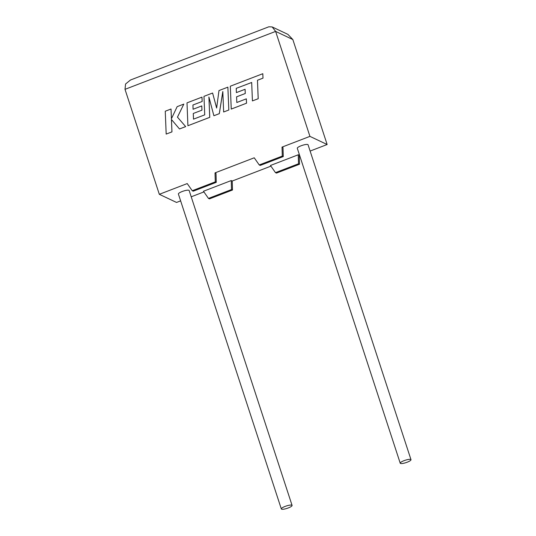 <?xml version="1.0" encoding="UTF-8"?>
<svg xmlns="http://www.w3.org/2000/svg" width="536" height="536" viewBox="0 0 536 536"><rect width="100%" height="100%" fill="white"/><g stroke="black" fill="none" stroke-linecap="round" stroke-linejoin="round"><path stroke-width="0.8" d="M404.01 460.685A5.662 1.246 -18.1 0 1 410.991 459.68A5.662 1.246 -18.1 0 1 407.206 462.2A5.662 1.246 -18.1 0 1 400.225 463.198A5.662 1.246 -18.1 0 1 404.01 460.685M400.225 463.198L297.299 148.298A5.662 1.246 -18.1 0 1 301.085 145.785A5.662 1.246 -18.1 0 1 308.066 144.787L410.991 459.68M288.301 507.934A5.662 1.246 161.9 0 0 292.087 505.421A5.662 1.246 161.9 0 0 285.105 506.42A5.662 1.246 161.9 0 0 281.32 508.939A5.662 1.246 161.9 0 0 288.301 507.934M292.087 505.421L189.161 190.521A5.662 1.246 161.9 0 0 182.18 191.52A5.662 1.246 161.9 0 0 178.401 194.039L281.32 508.939M208.47 198.414L231.512 189.55L231.25 180.558L203.452 191.251L208.47 198.414L209.449 198.876L232.497 190.012L232.235 181.027L270.921 166.14M231.25 180.558L232.235 181.027M298.257 154.783L298.519 163.775L275.477 172.639L270.459 165.477L298.257 154.783L299.537 155.139M310.116 151.065L327.141 144.519L292.837 39.55L287.912 34.384L272.147 26.927L275.625 31.403L125.009 89.338L159.319 194.307L187.225 183.573L192.243 190.729L215.284 181.865L215.023 172.88L254.232 157.798L259.243 164.954L282.291 156.09L282.03 147.105L309.929 136.372L327.141 144.519M282.291 156.09L283.269 156.559L283.008 147.567L282.03 147.105M192.243 190.729L193.221 191.198L216.263 182.334L216.001 173.342L215.023 172.88M159.319 194.307L176.532 202.447L180.632 200.873M191.211 196.806L203.915 191.915M309.929 136.372L275.625 31.403L292.837 39.55M299.242 155.252L299.503 164.237L276.455 173.101L275.477 172.639M216.263 182.334L215.284 181.865M283.269 156.559L260.228 165.423L259.243 164.954M298.519 163.775L299.503 164.237M231.512 189.55L232.497 190.012M272.147 26.927L268.824 26.8L130.476 80.011L125.565 84.011L125.009 89.338M236.229 88.353L251.679 82.49L252.423 100.915L258.211 98.711L257.468 80.266L263.009 78.135L262.808 73.707L230.312 86.209L231.25 109.076L246.547 103.193L246.332 98.838L236.805 102.503L236.59 96.842L245.274 93.499L245.099 89.278L236.389 92.607L236.229 88.353L251.679 82.47M252.423 100.915L258.211 98.711M258.185 98.698L257.468 80.266M257.441 80.253L263.009 78.135M262.988 78.122L262.808 73.707M231.23 109.069L246.547 103.193M246.52 103.187L246.332 98.838M236.805 102.503L236.59 96.842M236.564 96.828L245.274 93.499M245.254 93.485L245.073 89.264M236.41 92.601L236.255 88.36M193.107 109.257L192.947 105.016L202.173 101.471L201.985 97.123L187.004 102.865L187.915 125.726L209.723 117.337L208.899 96.989L213.891 115.736L219.284 113.659L222.815 91.535L223.646 111.984L228.818 110.014L227.874 87.147L218.99 90.564L216.638 108.051L212.598 93.023L216.645 107.997M227.874 87.147L228.818 110.014L223.646 111.984M212.598 93.023L203.975 96.339L204.725 114.845L193.503 119.16L193.262 113.485L201.971 110.155L201.77 105.92L193.081 109.264L192.947 105.016M193.523 119.153L193.282 113.498M193.262 113.485L201.971 110.155M201.945 110.148L201.77 105.92M192.92 105.009L202.173 101.471M201.958 97.117L202.146 101.458M187.915 125.726L209.75 117.351L208.926 97.096M213.891 115.736L219.311 113.672L222.822 91.669M166.18 134.087L171.935 131.876L171.426 119.468L179.5 128.962L185.657 126.597L177.443 117.15L183.815 104.091L177.148 106.657L171.419 118.758L171.024 109.016L165.256 111.227L166.18 134.087L171.962 131.883L171.453 119.495M179.5 128.962L185.684 126.61L177.47 117.163L183.815 104.091M171.446 118.711L171.024 109.016"/></g></svg>
